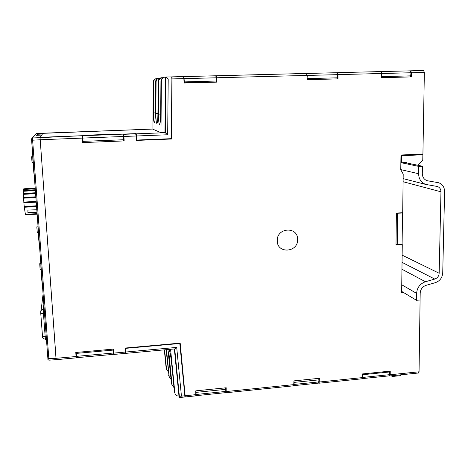<?xml version="1.0" encoding="UTF-8"?>
<svg xmlns="http://www.w3.org/2000/svg" width="468" height="468" viewBox="0 0 468 468"><rect width="100%" height="100%" fill="white"/><g stroke="black" fill="none" stroke-linecap="round" stroke-linejoin="round"><path stroke-width="0.7" d="M40.81 263.63L39.727 263.706L40.096 269.515L41.014 269.469M40.862 264.35C40.856 269.72 41.787 282.227 42.325 283.977M401.778 212.759L402.515 213.034L402.111 244.161L396.232 244.413M389.522 371.188L389.727 374.657L389.282 375.851L362.01 378.647L362.413 377.454L362.22 373.996M225.553 387.826L225.804 389.347L196.145 392.365L195.922 395.355M125.617 352.228L125.67 348.35L179.811 343.494L184.848 395.776L181.438 396.127L179.706 397.507L178.963 395.986L174.353 348.947M170.563 349.292L174.903 393.143C175.365 395.097 176.652 396.045 178.77 396.004L178.963 395.986M396.595 213.268L402.515 213.034M397.601 213.338L397.233 244.501M184.848 395.776L184.848 396.981L179.706 397.507M196.145 392.365L195.922 390.833M225.804 389.347L225.699 392.64L196.11 395.676M318.597 378.384L318.954 379.858L294.191 382.379L293.851 385.626M294.191 382.379L293.927 381.174M318.954 379.858L318.638 383.099L293.933 385.638M389.75 371.961L362.419 374.739M174.892 393.009L174.429 391.693L174.868 393.05M174.429 391.693L171.551 362.677C170.715 355.376 169.919 351.216 169.164 350.216C168.843 350.538 168.866 352.656 169.235 356.558L172.06 384.965L171.464 383.263L171.896 384.585M174.026 387.621L172.06 384.965M171.464 383.263L167.953 349.526M171.083 379.472L169.24 377.038L166.503 349.66M169.083 376.588L166.099 349.695M168.304 371.767L166.561 369.41L164.59 349.836M166.152 368.17L164.309 349.859M56.131 359.576L40.043 137.569L42.968 133.204L152.931 129.057L36.223 133.591L32.134 138.101M418.041 165.303L422.774 160.103L422.867 154.75L420.445 154.107M401.035 155.657L401.48 155.75L401.386 162.765L406.47 162.519M401.386 162.765L400.947 162.677M401.48 155.75L422.867 154.75M420.44 154.276L413.706 154.422M401.503 77.027L384.889 77.548M311.536 79.519L328.214 79.004M190.716 82.766L207.499 82.292M409.038 76.963L381.654 77.442M336.042 78.928L307.037 79.449M215.795 81.982L184.041 82.777M171.288 138.668L136.808 140.055L136.34 133.83L165.444 132.701L165.941 77.033L165.456 77.115L164.97 132.508L167.679 134.761L168.205 79.033L165.941 77.033L171.674 76.887L171.896 78.934L171.288 138.668M414.818 154.37L414.385 154.557M125.869 352.018L176.699 347.414L174.874 348.9M40.195 137.329L82.62 135.697L82.701 137.077M91.751 135.387L114.057 134.521L113.66 134.152L91.547 135.006L91.751 135.387M135.621 133.643L136.34 133.83M157.973 78.402L156.248 78.653C154.586 79.227 153.697 80.414 153.58 82.21L153.217 82.263L152.931 129.226L160.969 132.666L164.97 132.508M82.62 135.697L123.406 134.117L123.921 136.475L136.206 135.989L136.428 140.423L171.697 139.002L172.078 76.863L183.52 76.576L171.721 76.922M306.511 73.482L307.254 75.442L307.061 79.443M381.081 71.586L410.208 70.843L410.98 72.756L410.6 76.664M157.932 113.461L155.862 113.531L156.078 81.871C156.195 80.022 157.108 78.799 158.822 78.209L159.921 78.314M160.659 77.94L159.921 78.068M160.688 114.057L158.482 114.133L158.722 81.514C158.845 79.607 159.787 78.349 161.554 77.741L162.689 77.881M163.519 77.448L162.689 77.594M160.969 132.666L161.372 81.157C161.501 79.191 162.478 77.899 164.291 77.267L165.456 77.115M183.591 76.623L215.859 75.775L183.865 76.588L184.345 81.894L216.38 81.04L216.263 81.882M381.654 77.202L381.87 76.629L410.933 75.857M410.98 72.756L381.894 73.511L381.87 76.629M381.894 73.511L381.174 71.581L410.202 70.843M306.68 73.47L336.802 72.704L337.446 74.658L337.2 78.636M337.457 77.817L307.283 78.618M216.38 81.04L215.859 75.775M184.263 82.742L184.345 81.894M136.007 133.632L136.03 134.141M123.23 134.316L123.634 140.523M83.082 142.149L83.047 141.365L123.646 139.739M123.476 136.475L82.836 138.072L83.047 141.365M82.836 138.072L82.678 135.89M113.66 134.152L113.654 134.538M76.559 357.599L76.448 356.364L113.309 353.03L113.338 354.364L76.559 357.704M113.057 349.134L113.139 350.093L76.249 353.404L76.448 356.364M76.249 353.404L76.196 352.439M113.139 350.093L113.309 353.03M158.482 114.133C158.506 120.387 158.863 123.821 159.547 124.424L159.582 124.412C160.214 123.663 160.577 120.411 160.682 114.642L160.939 81.216C161.068 79.262 162.033 77.969 163.841 77.343L164.455 77.22M155.862 113.531C155.891 119.592 156.224 122.92 156.868 123.505L156.903 123.493C157.494 122.762 157.833 119.603 157.932 114.005L158.161 81.59C158.289 79.695 159.225 78.443 160.974 77.84L161.647 77.711M153.58 82.21L153.393 112.958C153.416 118.843 153.732 122.066 154.341 122.639L154.376 122.628C154.931 121.914 155.253 118.837 155.341 113.408L155.551 81.947C155.668 80.104 156.575 78.893 158.278 78.302L158.921 78.179M153.217 82.263C153.334 80.473 154.218 79.291 155.873 78.718L156.423 78.606M43.05 293.711L43.062 294.191M40.704 311.717L40.892 310.629L43.302 308.874L43.46 313.771L40.769 313.344L40.704 311.869M44.536 313.671L43.46 313.771L45.168 336.627L45.501 339.405L46.449 339.347M439.165 273.253C438.908 276.155 437.434 278.091 434.749 279.068L425.447 281.736C420.048 283.707 417.105 287.586 416.614 293.377L416.497 300.292L420.077 299.994L420.2 293.085C420.533 289.23 422.493 286.644 426.085 285.334L435.375 282.66C439.844 281.034 442.295 277.805 442.728 272.979L444.6 191.593C444.483 187.182 442.517 184.234 438.697 182.748L427.073 180.695C424.014 179.496 422.423 177.115 422.306 173.552L422.434 166.21L418.737 166.397L418.614 173.739C418.79 179.022 421.13 182.573 425.646 184.404L437.486 186.516C439.739 187.416 440.897 189.177 440.967 191.798L439.165 273.253L402.141 255.142M416.497 300.292L401.667 291.394M418.737 166.397L401.439 162.765M422.434 166.21L406.464 162.905M37.124 214.116L25.407 214.736L25.377 214.174L37.095 213.706M37.13 214.198L25.407 214.736M36.516 205.92L24.172 206.622L36.504 205.756M36.568 206.645L24.237 207.254L24.172 206.622M36.176 201.375L23.804 202.088L36.171 201.357M36.235 202.164L23.85 202.773L23.804 202.088M35.831 196.8L23.535 197.508L23.564 198.163L35.89 197.549M35.901 197.671L23.564 198.163M35.533 192.757L23.4 193.459L23.412 193.998L35.58 193.378M35.597 193.635L23.464 194.349L23.412 193.998M35.311 189.768L23.418 190.441L23.406 190.804L35.34 190.178M35.369 190.534L23.459 191.283L23.406 190.804M35.194 188.177L23.552 188.961L35.205 188.335M35.235 188.744L23.599 189.517L23.552 188.961M35.182 188.054L23.839 188.803M24.277 207.248L25.377 214.174M23.891 202.773L24.196 206.4M23.611 198.333L23.839 202.059M23.464 194.349L23.57 197.508M23.459 191.283L23.447 193.454M23.599 189.517L23.499 190.435M36.972 212.115L27.899 212.624L27.887 210.109L36.796 209.717M36.99 212.256L27.899 212.624M39.183 242.114L39.213 242.512L39.207 242.108M42.097 281.28L42.126 281.672L42.126 281.274M40.646 261.787L40.675 262.185L40.675 261.782M41.722 135.059L36.51 135.346L37.364 134.263L42.442 133.983M36.229 133.591L42.962 133.216M36.106 133.602L32.561 137.984L32.62 140.195L31.619 140.184L31.935 138.224L32.561 137.984L82.21 135.708M40.119 139.78L32.62 140.195L48.853 358.827L49.005 360.155L56.096 359.676L40.049 137.557M49.005 360.149C48.04 359.933 47.672 359.43 47.888 358.628L31.578 139.119M31.584 138.996L31.953 138.241M31.619 140.184L47.888 358.628L55.955 358.33L76.062 356.522L75.787 352.474L113.496 349.093L113.56 353.317M32.766 156.692L31.578 156.745L32.064 162.618L33.017 162.595M32.754 155.429C32.713 160.079 33.626 172.294 34.252 175.547M184.872 396.086L185.246 396.946L195.805 395.864L195.776 390.85L226.202 387.761L226.149 392.746L293.688 385.813L293.922 380.888L319.41 378.302L319.112 383.198L361.805 378.817L362.203 377.623L362.22 373.961L390.253 371.112L390.213 374.751L389.768 375.944L418.562 372.99L419.053 371.797L420.147 296.045M225.839 392.295L226.149 392.746M125.453 353.281L125.266 348.04L180.186 343.12L185.246 396.946M404.159 292.892L401.649 292.395L402.275 244.571L396.004 245.01L396.373 213.092L402.691 212.706L403.2 174.131L400.766 169.679L400.965 155.019L422.92 153.995L424.359 72.394L423.569 70.487L410.728 70.814L411.512 72.727L411.448 76.898L381.654 77.7L381.683 73.499L380.964 71.569L337.305 72.675L337.96 74.628L337.966 78.876L307.037 79.712L306.996 75.43L306.411 73.458L216.339 75.74L216.76 77.764L306.996 75.43M172.318 78.911L183.883 78.612L184.053 83.017L216.895 82.134L216.76 77.764M40.125 139.762L82.432 138.101L82.713 142.588L124.155 140.921L123.921 136.475M277.267 240.768C276.57 227.466 297.976 226.126 297.607 239.417C298.28 252.585 277.038 254.083 277.267 240.768M318.79 382.97L319.112 383.198M389.423 375.781L389.768 375.944M401.468 244.202L402.275 244.571M410.243 70.843L410.728 70.814M336.849 72.71L337.305 72.675M215.912 75.793L306.411 73.458M183.883 78.612L183.52 76.576M123.476 135.486L123.406 134.111L135.609 133.637L136.206 135.989M82.432 138.101L82.274 135.919M76.144 356.71L76.167 357.862L76.062 356.522M37.978 226.816L36.808 226.881L37.27 232.497L38.212 232.456M37.955 225.284C37.931 230.396 38.862 242.781 39.429 245.092M391.213 375.798L392.313 376.488L392.997 375.611M401.135 374.78L400.134 375.681M401.041 155.013L400.86 169.843M400.321 212.846L400.315 213.168M399.929 244.314L399.924 244.735M389.727 374.657L362.413 377.454M294.22 384.433L318.965 381.9M225.869 391.429L196.227 394.465M179.472 397.39L174.728 348.912M170.744 356.417L169.235 356.558M169.229 376.91L168.661 375.301M181.438 396.127L176.699 347.414M171.674 76.887L165.947 77.033M171.896 78.934L168.205 79.033M167.679 134.761L136.609 135.983M161.372 81.157L160.939 81.216M158.722 81.514L158.161 81.59M156.078 81.871L155.551 81.947M307.254 75.442L337.446 74.658M155.347 112.893L153.393 112.958M216.28 77.793L184.222 78.624M46.244 336.562L42.489 336.147L40.757 313.32M43.079 294.074L40.763 313.338M43.846 304.411L43.302 308.874L44.173 308.798M434.749 279.068L402.041 262.349M440.967 191.798L403.1 181.719M416.614 293.377L401.749 284.766M425.447 281.736L401.953 269.235M418.614 173.739L400.86 169.638M428.068 180.935L427.044 180.683M195.922 394.647L185.252 395.741M293.974 384.608L226.319 391.535M362.203 377.623L319.439 381.999M419.053 371.797L390.213 374.751M411.512 72.727L424.359 72.394M337.96 74.628L381.683 73.499M125.482 352.047L113.73 353.112M410.758 70.814L423.558 70.487M337.329 72.675L380.958 71.569M123.675 134.316L135.936 133.842M171.75 133.602L171.341 133.62M136.539 134.977L136.135 134.995M123.85 135.474L123.406 135.492M82.772 137.077L82.368 137.089M171.744 134.679L171.329 134.69M136.609 136.053L136.211 136.071M123.926 136.557L123.476 136.574M82.848 138.165L82.438 138.183M180.519 346.589L180.11 346.63M125.845 351.538L125.459 351.573M113.701 352.632L113.285 352.673M76.424 356.008L76.027 356.043M174.903 393.143L174.441 391.833M172.078 385.1L171.481 383.397M169.24 377.038L168.679 375.43M166.561 369.41L166.169 368.298M174.903 348.9L125.874 353.352M336.802 72.704L306.663 73.47M156.248 78.653L155.873 78.718M158.822 78.209L158.278 78.302M161.554 77.741L160.974 77.84M164.291 77.267L163.841 77.343M40.763 313.344L42.483 336.147C43.296 337.668 41.055 337.68 45.501 339.405M437.486 186.516L436.779 186.334M425.646 184.404L403.141 178.624M76.167 357.862L56.113 359.687M125.494 353.381L113.759 354.446M392.313 376.488L400.187 375.681M180.584 347.244L180.174 347.285M125.88 352.199L125.494 352.234M113.742 353.299L113.326 353.34M76.471 356.68L76.073 356.715"/></g></svg>
